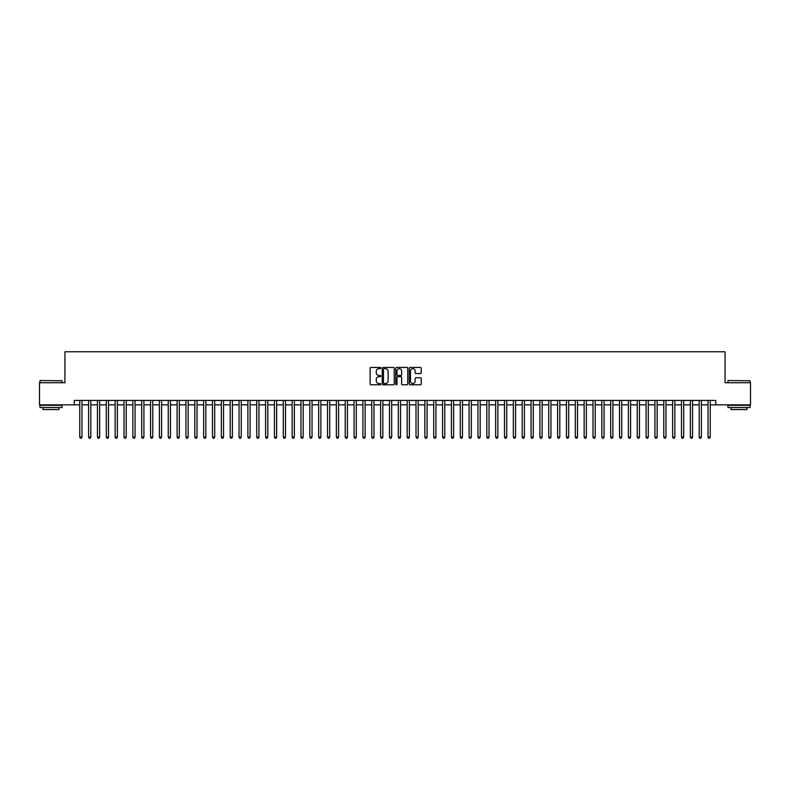 <?xml version="1.0" encoding="UTF-8"?>
<svg xmlns="http://www.w3.org/2000/svg" width="790" height="790" viewBox="0 0 790 790"><rect width="100%" height="100%" fill="white"/><g stroke="black" fill="none" stroke-linecap="round" stroke-linejoin="round"><path stroke-width="1.19" d="M380.839 368.031A0.612 0.612 0 0 0 380.237 367.419L371.004 367.419A0.869 0.869 0 0 0 370.135 368.288L370.135 383.92A0.869 0.869 0 0 0 371.004 384.789L380.237 384.789A0.612 0.612 0 0 0 380.839 384.187A0.612 0.612 0 0 0 380.237 383.575L379.042 383.575A2.775 2.775 0 0 1 376.257 380.8L376.257 379.496A2.775 2.775 0 0 1 379.042 376.712L380.237 376.712A0.612 0.612 0 0 0 380.839 376.109A0.612 0.612 0 0 0 380.237 375.497L379.042 375.497A2.775 2.775 0 0 1 376.257 372.722L376.257 371.418A2.775 2.775 0 0 1 379.042 368.634L380.237 368.634A0.612 0.612 0 0 0 380.839 368.031M420.389 373.542A0.869 0.869 0 0 0 421.248 372.673L421.248 368.288A0.869 0.869 0 0 0 420.389 367.419L410.138 367.419A0.869 0.869 0 0 0 409.269 368.288L409.269 383.92A0.869 0.869 0 0 0 410.138 384.789L420.389 384.789A0.869 0.869 0 0 0 421.248 383.92L421.248 378.627A0.869 0.869 0 0 0 420.389 377.758L415.994 377.758A0.869 0.869 0 0 0 415.125 378.627L415.125 381.254A2.321 2.321 0 0 1 412.805 383.575A2.321 2.321 0 0 1 410.484 381.254L410.484 370.964A2.321 2.321 0 0 1 412.805 368.634A2.321 2.321 0 0 1 415.125 370.964L415.125 372.673A0.869 0.869 0 0 0 415.994 373.542L420.389 373.542M74.23 404.865L39.5 404.865L39.5 382.745L64.938 382.745L64.938 351.777L725.062 351.777L725.062 382.745L750.5 382.745L750.5 404.865L715.77 404.865L715.77 400.441L74.23 400.441L74.23 404.865L79.76 404.865M394.24 368.288A0.869 0.869 0 0 0 393.371 367.419L383.12 367.419A0.869 0.869 0 0 0 382.251 368.288L382.251 383.92A0.869 0.869 0 0 0 383.12 384.789L393.371 384.789A0.869 0.869 0 0 0 394.24 383.92L394.24 368.288M396.629 367.419L406.88 367.419A0.869 0.869 0 0 1 407.749 368.288L407.749 383.92A0.869 0.869 0 0 1 406.88 384.789L402.495 384.789A0.869 0.869 0 0 1 401.626 383.92L401.626 377.581A0.869 0.869 0 0 0 400.757 376.712L397.844 376.712A0.869 0.869 0 0 0 396.975 377.581L396.975 384.187A0.612 0.612 0 0 1 396.373 384.789A0.612 0.612 0 0 1 395.76 384.187L395.76 368.288A0.869 0.869 0 0 1 396.629 367.419M81.972 404.865L88.608 404.865M90.82 404.865L97.456 404.865M99.668 404.865L106.304 404.865M108.516 404.865L115.152 404.865M117.374 404.865L124.01 404.865M126.222 404.865L132.858 404.865M135.07 404.865L141.706 404.865M143.918 404.865L150.554 404.865M152.766 404.865L159.402 404.865M161.614 404.865L168.25 404.865M170.462 404.865L177.098 404.865M179.31 404.865L185.946 404.865M188.158 404.865L194.794 404.865M197.006 404.865L203.642 404.865M205.854 404.865L212.49 404.865M214.702 404.865L221.338 404.865M223.55 404.865L230.196 404.865M232.408 404.865L239.044 404.865M241.256 404.865L247.892 404.865M250.104 404.865L256.74 404.865M258.952 404.865L265.588 404.865M267.8 404.865L274.436 404.865M276.648 404.865L283.284 404.865M285.496 404.865L292.132 404.865M294.344 404.865L300.98 404.865M303.192 404.865L309.828 404.865M312.04 404.865L318.676 404.865M320.888 404.865L327.524 404.865M329.736 404.865L336.372 404.865M338.584 404.865L345.23 404.865M347.442 404.865L354.078 404.865M356.29 404.865L362.926 404.865M365.138 404.865L371.774 404.865M373.986 404.865L380.622 404.865M382.834 404.865L389.47 404.865M391.682 404.865L398.318 404.865M400.53 404.865L407.166 404.865M409.378 404.865L416.014 404.865M418.226 404.865L424.862 404.865M427.074 404.865L433.71 404.865M435.922 404.865L442.558 404.865M444.77 404.865L451.416 404.865M453.628 404.865L460.264 404.865M462.476 404.865L469.112 404.865M471.324 404.865L477.96 404.865M480.172 404.865L486.808 404.865M489.02 404.865L495.656 404.865M497.868 404.865L504.504 404.865M506.716 404.865L513.352 404.865M515.564 404.865L522.2 404.865M524.412 404.865L531.048 404.865M533.26 404.865L539.896 404.865M542.108 404.865L548.744 404.865M550.956 404.865L557.592 404.865M559.804 404.865L566.45 404.865M568.662 404.865L575.298 404.865M577.51 404.865L584.146 404.865M586.358 404.865L592.994 404.865M595.206 404.865L601.842 404.865M604.054 404.865L610.69 404.865M612.902 404.865L619.538 404.865M621.75 404.865L628.386 404.865M630.598 404.865L637.234 404.865M639.446 404.865L646.082 404.865M648.294 404.865L654.93 404.865M657.142 404.865L663.778 404.865M665.99 404.865L672.626 404.865M674.848 404.865L681.484 404.865M683.696 404.865L690.332 404.865M692.544 404.865L699.18 404.865M701.392 404.865L708.028 404.865M710.24 404.865L715.77 404.865M384.078 368.634A0.612 0.612 0 0 0 383.466 369.246L383.466 382.972A0.612 0.612 0 0 0 384.078 383.575L385.332 383.575A2.775 2.775 0 0 0 388.117 380.8L388.117 371.418A2.775 2.775 0 0 0 385.332 368.634L384.078 368.634M401.626 371.004A2.321 2.321 0 0 0 399.296 368.683A2.321 2.321 0 0 0 396.975 371.004L396.975 374.628A0.869 0.869 0 0 0 397.844 375.497L400.757 375.497A0.869 0.869 0 0 0 401.626 374.628L401.626 371.004M81.972 400.441L81.972 437.077L79.76 437.077L79.76 400.441M81.972 437.077L81.311 438.223L80.422 438.223L79.76 437.077M40.211 380.533L62.064 380.8L40.211 380.533M51.004 407.522L39.944 407.522L39.944 405.31L62.064 405.31L62.064 407.522L51.004 407.522M58.964 407.522L58.964 409.556L43.035 409.556L43.035 407.522M728.202 380.533L750.056 380.8L728.202 380.533M738.996 407.522L727.936 407.522L727.936 405.31L750.056 405.31L750.056 407.522L738.996 407.522M746.965 407.522L746.965 409.556L731.036 409.556L731.036 407.522M90.82 400.441L90.82 437.077L88.608 437.077L88.608 400.441M90.82 437.077L90.159 438.223L89.27 438.223L88.608 437.077M99.668 400.441L99.668 437.077L97.456 437.077L97.456 400.441M99.668 437.077L99.007 438.223L98.128 438.223L97.456 437.077M108.516 400.441L108.516 437.077L106.304 437.077L106.304 400.441M108.516 437.077L107.855 438.223L106.976 438.223L106.304 437.077M117.374 400.441L117.374 437.077L115.152 437.077L115.152 400.441M117.374 437.077L116.703 438.223L115.824 438.223L115.152 437.077M126.222 400.441L126.222 437.077L124.01 437.077L124.01 400.441M126.222 437.077L125.551 438.223L124.672 438.223L124.01 437.077M135.07 400.441L135.07 437.077L132.858 437.077L132.858 400.441M135.07 437.077L134.399 438.223L133.52 438.223L132.858 437.077M143.918 400.441L143.918 437.077L141.706 437.077L141.706 400.441M143.918 437.077L143.257 438.223L142.368 438.223L141.706 437.077M152.766 400.441L152.766 437.077L150.554 437.077L150.554 400.441M152.766 437.077L152.105 438.223L151.216 438.223L150.554 437.077M161.614 400.441L161.614 437.077L159.402 437.077L159.402 400.441M161.614 437.077L160.953 438.223L160.064 438.223L159.402 437.077M170.462 400.441L170.462 437.077L168.25 437.077L168.25 400.441M170.462 437.077L169.801 438.223L168.912 438.223L168.25 437.077M179.31 400.441L179.31 437.077L177.098 437.077L177.098 400.441M179.31 437.077L178.649 438.223L177.76 438.223L177.098 437.077M188.158 400.441L188.158 437.077L185.946 437.077L185.946 400.441M188.158 437.077L187.497 438.223L186.608 438.223L185.946 437.077M197.006 400.441L197.006 437.077L194.794 437.077L194.794 400.441M197.006 437.077L196.345 438.223L195.456 438.223L194.794 437.077M205.854 400.441L205.854 437.077L203.642 437.077L203.642 400.441M205.854 437.077L205.193 438.223L204.304 438.223L203.642 437.077M214.702 400.441L214.702 437.077L212.49 437.077L212.49 400.441M214.702 437.077L214.041 438.223L213.162 438.223L212.49 437.077M223.55 400.441L223.55 437.077L221.338 437.077L221.338 400.441M223.55 437.077L222.889 438.223L222.01 438.223L221.338 437.077M232.408 400.441L232.408 437.077L230.196 437.077L230.196 400.441M232.408 437.077L231.737 438.223L230.858 438.223L230.196 437.077M241.256 400.441L241.256 437.077L239.044 437.077L239.044 400.441M241.256 437.077L240.585 438.223L239.706 438.223L239.044 437.077M250.104 400.441L250.104 437.077L247.892 437.077L247.892 400.441M250.104 437.077L249.433 438.223L248.554 438.223L247.892 437.077M258.952 400.441L258.952 437.077L256.74 437.077L256.74 400.441M258.952 437.077L258.291 438.223L257.402 438.223L256.74 437.077M267.8 400.441L267.8 437.077L265.588 437.077L265.588 400.441M267.8 437.077L267.139 438.223L266.25 438.223L265.588 437.077M276.648 400.441L276.648 437.077L274.436 437.077L274.436 400.441M276.648 437.077L275.987 438.223L275.098 438.223L274.436 437.077M285.496 400.441L285.496 437.077L283.284 437.077L283.284 400.441M285.496 437.077L284.834 438.223L283.946 438.223L283.284 437.077M294.344 400.441L294.344 437.077L292.132 437.077L292.132 400.441M294.344 437.077L293.683 438.223L292.794 438.223L292.132 437.077M303.192 400.441L303.192 437.077L300.98 437.077L300.98 400.441M303.192 437.077L302.531 438.223L301.642 438.223L300.98 437.077M312.04 400.441L312.04 437.077L309.828 437.077L309.828 400.441M312.04 437.077L311.379 438.223L310.49 438.223L309.828 437.077M320.888 400.441L320.888 437.077L318.676 437.077L318.676 400.441M320.888 437.077L320.226 438.223L319.348 438.223L318.676 437.077M329.736 400.441L329.736 437.077L327.524 437.077L327.524 400.441M329.736 437.077L329.075 438.223L328.196 438.223L327.524 437.077M338.584 400.441L338.584 437.077L336.372 437.077L336.372 400.441M338.584 437.077L337.923 438.223L337.044 438.223L336.372 437.077M347.442 400.441L347.442 437.077L345.23 437.077L345.23 400.441M347.442 437.077L346.771 438.223L345.892 438.223L345.23 437.077M356.29 400.441L356.29 437.077L354.078 437.077L354.078 400.441M356.29 437.077L355.619 438.223L354.74 438.223L354.078 437.077M365.138 400.441L365.138 437.077L362.926 437.077L362.926 400.441M365.138 437.077L364.476 438.223L363.588 438.223L362.926 437.077M373.986 400.441L373.986 437.077L371.774 437.077L371.774 400.441M373.986 437.077L373.324 438.223L372.436 438.223L371.774 437.077M382.834 400.441L382.834 437.077L380.622 437.077L380.622 400.441M382.834 437.077L382.172 438.223L381.284 438.223L380.622 437.077M391.682 400.441L391.682 437.077L389.47 437.077L389.47 400.441M391.682 437.077L391.02 438.223L390.132 438.223L389.47 437.077M400.53 400.441L400.53 437.077L398.318 437.077L398.318 400.441M400.53 437.077L399.868 438.223L398.98 438.223L398.318 437.077M409.378 400.441L409.378 437.077L407.166 437.077L407.166 400.441M409.378 437.077L408.716 438.223L407.828 438.223L407.166 437.077M418.226 400.441L418.226 437.077L416.014 437.077L416.014 400.441M418.226 437.077L417.564 438.223L416.676 438.223L416.014 437.077M427.074 400.441L427.074 437.077L424.862 437.077L424.862 400.441M427.074 437.077L426.412 438.223L425.524 438.223L424.862 437.077M435.922 400.441L435.922 437.077L433.71 437.077L433.71 400.441M435.922 437.077L435.26 438.223L434.382 438.223L433.71 437.077M444.77 400.441L444.77 437.077L442.558 437.077L442.558 400.441M444.77 437.077L444.108 438.223L443.229 438.223L442.558 437.077M453.628 400.441L453.628 437.077L451.416 437.077L451.416 400.441M453.628 437.077L452.956 438.223L452.078 438.223L451.416 437.077M462.476 400.441L462.476 437.077L460.264 437.077L460.264 400.441M462.476 437.077L461.804 438.223L460.925 438.223L460.264 437.077M471.324 400.441L471.324 437.077L469.112 437.077L469.112 400.441M471.324 437.077L470.652 438.223L469.774 438.223L469.112 437.077M480.172 400.441L480.172 437.077L477.96 437.077L477.96 400.441M480.172 437.077L479.51 438.223L478.622 438.223L477.96 437.077M489.02 400.441L489.02 437.077L486.808 437.077L486.808 400.441M489.02 437.077L488.358 438.223L487.469 438.223L486.808 437.077M497.868 400.441L497.868 437.077L495.656 437.077L495.656 400.441M497.868 437.077L497.206 438.223L496.318 438.223L495.656 437.077M506.716 400.441L506.716 437.077L504.504 437.077L504.504 400.441M506.716 437.077L506.054 438.223L505.166 438.223L504.504 437.077M515.564 400.441L515.564 437.077L513.352 437.077L513.352 400.441M515.564 437.077L514.902 438.223L514.014 438.223L513.352 437.077M524.412 400.441L524.412 437.077L522.2 437.077L522.2 400.441M524.412 437.077L523.75 438.223L522.862 438.223L522.2 437.077M533.26 400.441L533.26 437.077L531.048 437.077L531.048 400.441M533.26 437.077L532.598 438.223L531.71 438.223L531.048 437.077M542.108 400.441L542.108 437.077L539.896 437.077L539.896 400.441M542.108 437.077L541.446 438.223L540.567 438.223L539.896 437.077M550.956 400.441L550.956 437.077L548.744 437.077L548.744 400.441M550.956 437.077L550.294 438.223L549.415 438.223L548.744 437.077M559.804 400.441L559.804 437.077L557.592 437.077L557.592 400.441M559.804 437.077L559.142 438.223L558.263 438.223L557.592 437.077M568.662 400.441L568.662 437.077L566.45 437.077L566.45 400.441M568.662 437.077L567.99 438.223L567.111 438.223L566.45 437.077M577.51 400.441L577.51 437.077L575.298 437.077L575.298 400.441M577.51 437.077L576.838 438.223L575.959 438.223L575.298 437.077M586.358 400.441L586.358 437.077L584.146 437.077L584.146 400.441M586.358 437.077L585.696 438.223L584.807 438.223L584.146 437.077M595.206 400.441L595.206 437.077L592.994 437.077L592.994 400.441M595.206 437.077L594.544 438.223L593.655 438.223L592.994 437.077M604.054 400.441L604.054 437.077L601.842 437.077L601.842 400.441M604.054 437.077L603.392 438.223L602.503 438.223L601.842 437.077M612.902 400.441L612.902 437.077L610.69 437.077L610.69 400.441M612.902 437.077L612.24 438.223L611.351 438.223L610.69 437.077M621.75 400.441L621.75 437.077L619.538 437.077L619.538 400.441M621.75 437.077L621.088 438.223L620.199 438.223L619.538 437.077M630.598 400.441L630.598 437.077L628.386 437.077L628.386 400.441M630.598 437.077L629.936 438.223L629.047 438.223L628.386 437.077M639.446 400.441L639.446 437.077L637.234 437.077L637.234 400.441M639.446 437.077L638.784 438.223L637.895 438.223L637.234 437.077M648.294 400.441L648.294 437.077L646.082 437.077L646.082 400.441M648.294 437.077L647.632 438.223L646.743 438.223L646.082 437.077M657.142 400.441L657.142 437.077L654.93 437.077L654.93 400.441M657.142 437.077L656.48 438.223L655.601 438.223L654.93 437.077M665.99 400.441L665.99 437.077L663.778 437.077L663.778 400.441M665.99 437.077L665.328 438.223L664.449 438.223L663.778 437.077M674.848 400.441L674.848 437.077L672.626 437.077L672.626 400.441M674.848 437.077L674.176 438.223L673.297 438.223L672.626 437.077M683.696 400.441L683.696 437.077L681.484 437.077L681.484 400.441M683.696 437.077L683.024 438.223L682.145 438.223L681.484 437.077M692.544 400.441L692.544 437.077L690.332 437.077L690.332 400.441M692.544 437.077L691.872 438.223L690.993 438.223L690.332 437.077M701.392 400.441L701.392 437.077L699.18 437.077L699.18 400.441M701.392 437.077L700.73 438.223L699.841 438.223L699.18 437.077M710.24 400.441L710.24 437.077L708.028 437.077L708.028 400.441M710.24 437.077L709.578 438.223L708.689 438.223L708.028 437.077M39.944 382.745L39.944 380.8M62.064 382.745L62.064 380.8M727.936 382.745L727.936 380.8M750.056 382.745L750.056 380.8"/></g></svg>
